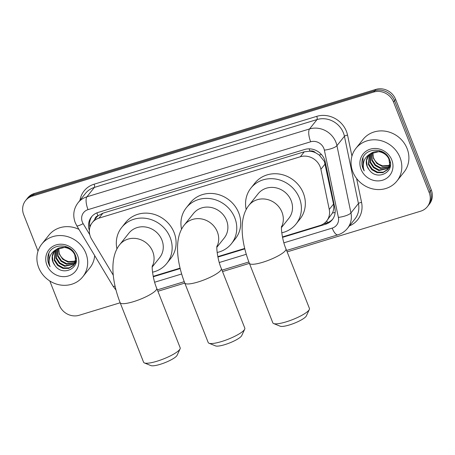 <?xml version="1.0" encoding="UTF-8"?>
<svg xmlns="http://www.w3.org/2000/svg" width="455" height="455" viewBox="0 0 455 455"><rect width="100%" height="100%" fill="white"/><g stroke="black" fill="none" stroke-linecap="round" stroke-linejoin="round"><path stroke-width="0.68" d="M282.447 236.941L319.979 225.498A15.732 14.406 -141.5 0 0 326.656 220.999L332.463 213.003C333.765 210.13 334.124 207.15 333.532 204.079L324.381 161.406L319.2 154.979L315.486 152.715A5.244 4.8 -141.5 0 0 309.997 151.134A15.732 5.352 -107 0 1 309.161 148.836M326.656 220.999A15.732 14.406 -141.5 0 0 329.261 209.436L320.9 169.283A15.732 14.406 -141.5 0 0 320.138 166.735A15.732 14.406 -141.5 0 0 300.351 156.748L98.951 218.138A15.732 14.406 -141.5 0 0 92.28 222.631A15.732 14.406 -141.5 0 0 91.626 239.165L113.295 275.252M309.997 151.134L309.747 151.208A15.732 14.406 38.5 0 1 315.486 152.715M92.28 222.631L96.215 217.689A15.732 14.406 38.5 0 1 98.189 215.693L97.939 215.767A5.244 4.8 -141.5 0 0 94.776 219.492M309.747 151.208L304.298 151.794L102.904 213.179L98.189 215.693M153.198 276.333L180.089 268.137M217.82 256.637L244.71 248.441M38.027 251.086L23.711 214.737A15.732 14.406 38.5 0 1 25.554 200.627L26.606 199.307A15.732 14.406 38.5 0 1 33.278 194.808L374.789 90.721A15.732 14.406 38.5 0 1 394.57 100.703L430.242 191.254A15.732 14.406 38.5 0 1 428.394 205.364A15.732 14.406 38.5 0 0 430.242 191.254L394.57 100.703A15.732 14.406 38.5 0 0 374.789 90.721L33.278 194.808A15.732 14.406 38.5 0 0 26.606 199.307L27.653 197.988A15.732 14.406 38.5 0 1 34.33 193.489L375.841 89.402A15.732 14.406 38.5 0 1 395.623 99.383L431.289 189.934A15.732 14.406 38.5 0 1 429.446 204.045L427.347 206.684A15.732 14.406 38.5 0 1 420.67 211.183L287.15 251.877M282.532 237.368L325.598 224.241A15.732 14.406 -141.5 0 0 332.275 219.742A15.732 14.406 -141.5 0 0 334.88 208.18L325.262 162.003A15.732 14.406 -141.5 0 0 324.5 159.455A15.732 14.406 -141.5 0 0 304.714 149.473L98.115 212.439A15.732 14.406 -141.5 0 0 91.444 216.938A15.732 14.406 -141.5 0 0 89.373 230.446M25.554 200.627A15.732 14.406 38.5 0 1 32.231 196.128L373.737 92.035A15.732 14.406 38.5 0 1 393.524 102.022L429.19 192.573A15.732 14.406 38.5 0 1 427.347 206.684M120.165 302.774L79.159 315.275A15.732 14.406 38.5 0 1 59.377 305.288L49.8 280.98M249.414 263.382L222.529 271.572M184.787 283.078L157.908 291.274M153.289 276.759L180.191 268.564M217.911 257.064L244.813 248.868M89.897 227.255A15.732 14.406 38.5 0 1 91.99 216.296M332.776 219.071A15.732 14.406 38.5 0 1 326.65 222.922L323.442 223.9M352.852 171.871A26.219 24.007 38.5 0 1 355.924 148.347A26.219 24.007 38.5 0 1 379.618 140.345A26.219 24.007 38.5 0 1 400.019 157.493A26.219 24.007 38.5 0 1 396.948 181.016A26.219 24.007 38.5 0 1 373.254 189.018A26.219 24.007 38.5 0 1 352.852 171.871M355.924 148.347L363.016 139.446A26.219 24.007 38.5 0 1 386.704 131.444A26.219 24.007 38.5 0 1 407.111 148.592A26.219 24.007 38.5 0 1 404.034 172.109L396.948 181.016M368.942 169.482C376.66 181.482 395.145 172.189 389.645 159.859C385.652 147.067 365.029 147.022 362.265 159.654C361.588 162.571 361.816 165.489 362.942 168.407L364.199 170.915L363.448 168.145C362.595 161.696 364.961 156.878 370.546 153.705A11.853 10.852 38.5 0 0 368.476 155.65A11.853 10.852 38.5 0 0 367.088 166.285A11.853 10.852 38.5 0 0 368.942 169.482L367.168 166.177L366.554 160.569L368.652 155.439M391.812 159.995A17.097 15.652 38.5 0 1 382.553 180.22A17.097 15.652 38.5 0 1 361.06 169.368A17.097 15.652 38.5 0 1 370.313 149.149A17.097 15.652 38.5 0 1 391.812 159.995M369.568 154.49L368.84 164.084L372.247 169.209L377.565 172.138L383.326 172.132L387.99 169.186M369.323 154.717L368.419 164.608L371.832 169.732L377.149 172.661L382.905 172.655L387.529 169.761L388.206 168.93L390.157 161.667M387.785 169.453L389.764 164.585L388.906 159.159C386.204 152.374 376.467 149.132 370.546 153.705M370.626 153.648L370.507 161.991L373.913 167.116L379.231 170.045L388.707 168.049M388.962 167.821L389.656 167.093M388.786 168.111L390.208 166.388M370.347 153.847L370.086 162.515L373.498 167.639L378.816 170.568L388.542 168.344M389.452 167.36L390.242 166.2M371.837 152.903L372.173 159.898L375.585 165.023L380.898 167.952L389.264 166.786M389.56 166.587L390.265 166.047M371.519 153.079L371.758 160.422L375.165 165.546L380.482 168.475L389.144 167.11M389.423 166.911L390.208 166.251M389.645 165.375L382.564 165.859L378.867 164.198A11.853 10.852 38.5 0 1 373.652 158.039A11.853 10.852 38.5 0 1 372.935 152.397M372.85 152.431L373.424 158.329L376.831 163.453L382.149 166.382L389.571 165.745M389.895 165.575L390.362 165.313M384.577 153.102L380.044 151.282L369.966 153.989M363.027 157.686L362.988 168.344L364.199 170.915M38.698 267.625A26.219 24.007 38.5 0 1 41.775 244.102A26.219 24.007 38.5 0 1 65.463 236.1A26.219 24.007 38.5 0 1 85.87 253.247A26.219 24.007 38.5 0 1 82.793 276.771A26.219 24.007 38.5 0 1 59.105 284.773A26.219 24.007 38.5 0 1 38.698 267.625M41.775 244.102L48.861 235.201A26.219 24.007 38.5 0 1 78.943 229.365M54.793 265.237C62.506 277.237 80.996 267.938 75.49 255.613C71.498 242.816 50.88 242.777 48.116 255.403C47.434 258.321 47.661 261.238 48.793 264.156L50.044 266.67L49.299 263.9C48.44 257.445 50.806 252.633 56.397 249.454A11.853 10.852 38.5 0 0 54.327 251.405A11.853 10.852 38.5 0 0 52.934 262.034A11.853 10.852 38.5 0 0 54.793 265.237L53.019 261.932L52.405 256.324L54.503 251.188M77.663 255.75A17.097 15.652 38.5 0 1 68.404 275.969A17.097 15.652 38.5 0 1 46.905 265.123A17.097 15.652 38.5 0 1 56.164 244.898A17.097 15.652 38.5 0 1 77.663 255.75M55.419 250.239L54.685 259.839L58.098 264.964L63.41 267.893L69.171 267.881L73.841 264.941M55.174 250.466L54.27 260.362L57.677 265.487L62.995 268.416L68.756 268.404L73.38 265.515L74.051 264.679L76.002 257.422M73.636 265.202L75.615 260.34L74.757 254.908C72.055 248.129 62.318 244.881 56.397 249.454M56.471 249.403L56.352 257.746L59.764 262.871L65.082 265.794L74.557 263.803M74.808 263.576L75.507 262.848M74.631 263.86L76.053 262.137M56.192 249.602L55.937 258.269L59.349 263.394L64.661 266.323L74.392 264.099M75.302 263.109L76.087 261.949M57.683 248.657L58.018 255.653L61.431 260.778L66.748 263.701L75.115 262.535M75.411 262.342L76.116 261.801M57.37 248.834L57.603 256.176L61.015 261.301L66.333 264.224L74.99 262.865M75.274 262.66L76.059 262.006M75.496 261.13L68.415 261.608L64.718 259.953A11.853 10.852 38.5 0 1 59.503 253.793A11.853 10.852 38.5 0 1 58.78 248.151M58.701 248.185L59.269 254.078L62.682 259.202L68 262.131L75.422 261.494M75.746 261.329L76.212 261.062M70.423 248.857L65.89 247.031L55.817 249.744M94.68 255.579A26.219 24.007 38.5 0 1 89.885 267.864L82.793 276.771M48.873 253.435L48.839 264.099L50.044 266.67M309.326 309.48L306.357 315.895A14.418 3.088 158.5 0 1 289.403 324.955A14.418 3.088 158.5 0 1 280.172 326.207L273.626 323.545A19.662 4.214 -21.5 0 0 286.212 321.839A19.662 4.214 -21.5 0 0 309.326 309.48A19.662 4.214 -21.5 0 0 309.434 308.445L285.967 248.874A19.662 4.214 158.5 0 1 262.751 262.268A19.662 4.214 158.5 0 1 249.374 263.291L272.841 322.862A19.662 4.214 -21.5 0 0 273.626 323.545M281.486 227.563L288.862 218.303A19.662 18.007 -141.5 0 0 291.166 200.661A19.662 18.007 -141.5 0 0 275.861 187.801A19.662 18.007 -141.5 0 0 258.093 193.802L248.902 205.347C238.477 218.281 241.298 242.504 249.374 263.291M246.183 209.51A28.841 26.407 38.5 0 1 250.915 188.086A28.841 26.407 38.5 0 1 276.976 179.281A28.841 26.407 38.5 0 1 299.424 198.147A28.841 26.407 38.5 0 1 296.04 224.019A28.841 26.407 38.5 0 1 281.77 232.795M250.915 188.086L254.857 183.137A28.841 26.407 38.5 0 1 280.917 174.339A28.841 26.407 38.5 0 1 303.36 193.199A28.841 26.407 38.5 0 1 299.976 219.071L296.04 224.019M244.705 329.181L241.73 335.591A14.418 3.088 158.5 0 1 224.781 344.651A14.418 3.088 158.5 0 1 215.551 345.902L209.004 343.241A19.662 4.214 -21.5 0 0 221.591 341.534A19.662 4.214 -21.5 0 0 244.705 329.181A19.662 4.214 -21.5 0 0 244.813 328.146L221.346 268.569A19.662 4.214 158.5 0 1 198.124 281.964A19.662 4.214 158.5 0 1 184.753 282.987L208.219 342.558A19.662 4.214 -21.5 0 0 209.004 343.241M216.864 247.258L224.235 237.999A19.662 18.007 -141.5 0 0 226.544 220.356A19.662 18.007 -141.5 0 0 211.239 207.497A19.662 18.007 -141.5 0 0 193.472 213.497L184.281 225.043C173.856 237.976 176.671 262.199 184.753 282.987M181.562 229.212A28.841 26.407 38.5 0 1 186.294 207.781A28.841 26.407 38.5 0 1 212.354 198.983A28.841 26.407 38.5 0 1 234.797 217.843A28.841 26.407 38.5 0 1 231.419 243.715A28.841 26.407 38.5 0 1 217.149 252.491M186.294 207.781L190.23 202.839A28.841 26.407 38.5 0 1 216.296 194.035A28.841 26.407 38.5 0 1 238.738 212.894A28.841 26.407 38.5 0 1 235.354 238.767L231.419 243.715M180.083 348.877L177.109 355.287A14.418 3.088 158.5 0 1 160.16 364.347A14.418 3.088 158.5 0 1 150.929 365.598L144.383 362.936A19.662 4.214 -21.5 0 0 156.969 361.23A19.662 4.214 -21.5 0 0 180.083 348.877A19.662 4.214 -21.5 0 0 180.191 347.842L156.725 288.271A19.662 4.214 158.5 0 1 133.503 301.659A19.662 4.214 158.5 0 1 120.131 302.683L143.598 362.254A19.662 4.214 -21.5 0 0 144.383 362.936M152.243 266.954L159.614 257.695A19.662 18.007 -141.5 0 0 161.923 240.052A19.662 18.007 -141.5 0 0 146.618 227.193A19.662 18.007 -141.5 0 0 128.85 233.199L119.659 244.739C109.228 257.672 112.049 281.901 120.131 302.683M116.941 248.908A28.841 26.407 38.5 0 1 121.673 227.483A28.841 26.407 38.5 0 1 147.733 218.679A28.841 26.407 38.5 0 1 170.176 237.538A28.841 26.407 38.5 0 1 166.792 263.411A28.841 26.407 38.5 0 1 152.522 272.192M121.673 227.483L125.608 222.535A28.841 26.407 38.5 0 1 151.669 213.731A28.841 26.407 38.5 0 1 174.117 232.59A28.841 26.407 38.5 0 1 170.733 258.468L166.792 263.411M325.166 163.925L320.9 169.283M89.624 225.447A15.732 2.389 -31 0 0 90.772 225.003M327.572 222.609A15.732 5.352 -107 0 1 326.736 220.902M332.463 213.003A15.732 4.249 -11.8 0 0 335.147 212.445M319.2 154.979A15.732 4.249 -11.8 0 0 321.486 154.558M97.939 215.767A15.732 5.352 -107 0 1 96.909 212.866M304.298 151.794L300.351 156.748M333.532 204.079L329.261 209.436M102.904 213.179L98.951 218.138M34.33 193.489L32.231 196.128M375.841 89.402L373.737 92.035M395.623 99.383L393.524 102.022M431.289 189.934L429.19 192.573M283.897 242.822L332.19 228.103A10.488 9.6 -141.5 0 0 338.378 217.399L324.37 150.139A10.488 9.6 -141.5 0 0 323.858 148.438A10.488 9.6 -141.5 0 0 310.674 141.784L88.031 209.641A10.488 9.6 -141.5 0 0 82.349 222.051A10.488 9.6 -141.5 0 0 83.146 223.661L89.794 234.734M88.031 209.641A10.488 3.566 73 0 1 86.899 196.816L309.542 128.953A20.976 19.207 38.5 0 1 335.921 142.267A20.976 19.207 38.5 0 1 336.939 145.663L344.424 136.267A20.976 19.207 -141.5 0 0 343.406 132.866A20.976 19.207 -141.5 0 0 317.027 119.557L94.384 187.414A20.976 19.207 -141.5 0 0 85.483 193.415L78.004 202.811A20.976 19.207 38.5 0 1 86.899 196.816L94.384 187.414A2.622 0.893 -107 0 0 94.105 184.207L316.743 116.349A2.622 0.893 -107 0 1 317.027 119.557L309.542 128.953A10.488 3.566 73 0 0 310.674 141.784M78.004 202.811C73.551 208.834 72.624 215.431 75.217 222.597L76.781 225.765A10.488 1.592 -31 0 0 83.146 223.661M316.743 116.349A23.597 21.607 38.5 0 1 346.42 131.324A23.597 21.607 38.5 0 1 347.563 135.146L351.937 156.133M356.589 178.479L361.571 202.407A23.597 21.607 38.5 0 1 349.446 225.862M79.978 200.331A23.597 21.607 38.5 0 1 94.105 184.207M324.37 150.139A10.488 2.832 -11.8 0 0 336.939 145.663L350.947 212.923L358.432 203.521L344.424 136.267A2.622 0.705 168.2 0 1 347.563 135.146M338.378 217.399A10.488 2.832 -11.8 0 0 350.947 212.923A20.976 19.207 38.5 0 1 347.472 228.342L354.957 218.946A20.976 19.207 -141.5 0 0 358.432 203.521A2.622 0.705 168.2 0 1 361.571 202.407M154.655 282.219L181.653 273.99M219.276 262.518L246.28 254.288M76.781 225.765L113.079 286.229A10.488 1.592 -31 0 0 115.064 286.076M332.19 228.103A10.488 3.566 73 0 0 337.877 234.837C341.745 233.637 344.941 231.47 347.472 228.342M326.65 222.922L325.598 224.241M281.526 226.937A19.662 18.007 -141.5 0 0 281.975 212.201A19.662 18.007 -141.5 0 0 257.246 199.722A19.662 18.007 -141.5 0 0 248.902 205.347M216.904 246.633A19.662 18.007 -141.5 0 0 217.353 231.902A19.662 18.007 -141.5 0 0 192.624 219.418A19.662 18.007 -141.5 0 0 184.281 225.043M152.283 266.329A19.662 18.007 -141.5 0 0 152.732 251.598A19.662 18.007 -141.5 0 0 128.003 239.12A19.662 18.007 -141.5 0 0 119.659 244.739M113.079 286.229L116.025 290.08M157.35 289.863L184.241 281.668M221.972 270.168L248.868 261.966M286.599 250.466L337.877 234.837M285.967 248.874C282.225 240.354 280.906 227.665 281.611 226.271M221.346 268.569C217.604 260.055 216.284 247.361 216.989 245.973M156.725 288.271C152.982 279.751 151.663 267.062 152.362 265.669"/></g></svg>
